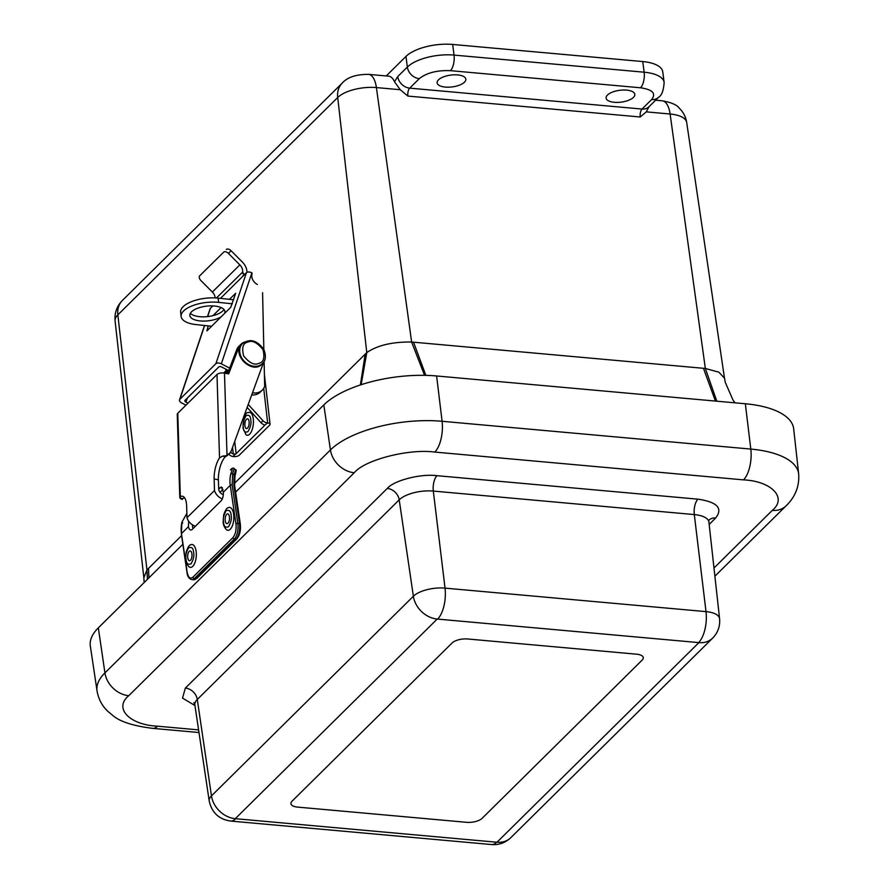 <?xml version="1.0" encoding="UTF-8"?>
<svg xmlns="http://www.w3.org/2000/svg" width="889" height="889" viewBox="0 0 889 889"><rect width="100%" height="100%" fill="white"/><g stroke="black" fill="none" stroke-linecap="round" stroke-linejoin="round"><path stroke-width="1.33" d="M386.226 75.954L405.973 56.429A35.304 14.524 -7.4 0 1 452.657 44.45L642.758 61.563A35.304 14.524 -7.4 0 1 662.761 71.853L664.139 82.488A35.304 14.524 -7.4 0 0 644.136 72.198A11.768 5.101 95.1 0 1 640.513 87.778L450.423 70.664C437.044 70.142 426.664 72.809 419.297 78.654L409.696 88.144L642.036 109.058L651.637 99.568C656.338 93.478 652.626 89.556 640.513 87.778M626.612 90.122A14.48 5.956 -7.4 0 1 634.824 94.367A14.48 5.956 -7.4 0 1 621.233 102.124A14.48 5.956 -7.4 0 1 606.109 98.101A14.48 5.956 -7.4 0 1 626.612 90.122M457.646 74.92A14.48 5.956 -7.4 0 1 465.847 79.154A14.48 5.956 -7.4 0 1 452.257 86.911A14.48 5.956 -7.4 0 1 437.132 82.888A14.48 5.956 -7.4 0 1 457.646 74.92M649.059 106.647L646.259 111.87L640.224 116.992L407.884 96.079L400.25 89.722L394.516 81.788L397.75 76.554L407.351 67.064A35.304 14.524 -7.4 0 1 454.035 55.085L644.136 72.198L642.758 61.563M368.557 74.365A23.536 10.201 95.1 0 1 376.403 87.578A29.27 12.046 172.6 0 0 337.698 97.512A23.536 18.869 -134.7 0 1 342.309 83.01C347.466 77.21 356.211 74.332 368.557 74.365L388.682 76.176A23.536 10.201 95.1 0 1 394.516 81.788M115.081 320.907L143.851 577.772L146.952 569.938L117.848 314.862A29.27 12.046 172.6 0 0 115.081 320.907C114.403 312.906 116.87 306.06 122.471 300.371A23.536 18.869 45.3 0 0 117.848 314.862L337.698 97.512L366.79 352.577C377.469 345.299 392.416 341.776 411.629 342.021L424.553 375.336M646.259 111.87L670.117 114.014A23.536 10.201 -84.9 0 0 662.272 100.813C671.384 102.468 677.062 104.935 679.285 108.202C683.33 112.125 685.797 116.881 686.686 122.46A29.27 12.046 172.6 0 0 670.117 114.014L705.344 368.468L718.857 372.169L724.491 378.169L725.302 382.426L733.003 400.061L735.07 402.839M147.418 579.328L146.952 569.938L181.589 535.645M425.853 375.369L413.529 342.187L705.344 368.468L716.812 401.195M234.407 483.427L366.79 352.577L361.156 384.704M98.323 627.867A85.288 35.093 172.6 0 0 90.334 646.014L97.034 690.853A84.422 34.738 -7.4 0 1 104.935 672.884L98.323 627.867L182.856 544.279M198.603 729.891L157.542 726.191C129.35 724.902 113.525 708.122 128.772 695.687A23.536 18.869 -134.7 0 1 104.935 672.884L330.441 449.945A84.422 34.738 -7.4 0 1 442.089 421.286L750.805 449.078A84.422 34.738 -7.4 0 1 798.666 473.948L793.688 428.887A85.288 35.093 172.6 0 0 745.338 403.762L436.621 375.969A85.288 35.093 172.6 0 0 323.818 404.917L235.618 492.117M642.169 660.094L482.127 818.325A11.768 4.845 -7.4 0 1 466.569 822.314L297.593 807.101A11.768 4.845 -7.4 0 1 290.925 803.678A11.768 4.845 -7.4 0 1 292.037 801.211L452.079 642.98A11.768 4.845 -7.4 0 1 467.636 638.98L636.613 654.193A11.768 4.845 -7.4 0 1 643.28 657.627A11.768 4.845 -7.4 0 1 642.169 660.094L482.127 818.325A11.768 4.845 -7.4 0 1 466.569 822.314L297.593 807.101A11.768 4.845 -7.4 0 1 290.925 803.678A11.768 4.845 -7.4 0 1 292.037 801.211L452.079 642.98A11.768 4.845 -7.4 0 1 467.636 638.98L636.613 654.193A11.768 4.845 -7.4 0 1 643.28 657.627A11.768 4.845 -7.4 0 1 642.169 660.094M698.91 642.614L437.21 619.055L235.296 818.68L496.995 842.239L698.91 642.614A23.536 18.869 -134.7 0 0 712.7 638.08L510.786 837.705C505.219 842.872 498.818 845.15 491.584 844.55A23.536 10.201 -84.9 0 0 496.462 842.383M196.102 551.113A11.49 5.067 94.2 0 1 194.591 563.515A11.49 5.067 94.2 0 1 189.057 566.871C186.779 564.415 185.634 561.781 185.645 558.97L186.134 552.18C187.69 547.457 189.201 545.001 190.657 544.813A11.49 5.067 94.2 0 1 196.102 551.113M191.913 553.78A4.89 2.156 94.2 0 1 189.479 560.715A4.89 2.156 94.2 0 1 187.679 555.681A4.89 2.156 94.2 0 1 190.179 550.958A4.89 2.156 94.2 0 1 191.913 553.78M233.618 514.031A11.49 5.067 94.2 0 1 232.096 526.421A11.49 5.067 94.2 0 1 226.562 529.788C224.284 527.321 223.15 524.688 223.15 521.887L223.639 515.098C225.206 510.375 226.717 507.919 228.162 507.73A11.49 5.067 94.2 0 1 233.618 514.031M229.418 516.698A4.89 2.156 94.2 0 1 226.984 523.632A4.89 2.156 94.2 0 1 225.195 518.598A4.89 2.156 94.2 0 1 227.695 513.875A4.89 2.156 94.2 0 1 229.418 516.698M192.402 524.799L192.613 527.033A7.345 3.234 -85.8 0 0 193.113 528.511M220.028 492.339L222.972 489.428M218.683 489.017L221.417 486.939L223.339 492.184A7.345 3.234 94.2 0 1 221.083 500.851L192.313 529.299A7.345 3.234 94.2 0 1 190.802 529.977A7.345 3.234 94.2 0 1 188.401 526.721L188.657 521.165M188.401 526.721L181.467 533.589L187.135 572.183C188.246 577.572 190.168 579.239 192.913 577.194L232.929 537.645C235.496 534.422 236.507 529.855 235.952 523.921L230.273 485.327L223.339 492.184M234.974 475.937C236.263 471.248 236.441 469.203 235.529 469.803L234.207 475.004L234.985 475.926L234.629 485.327A1.411 0.567 171.6 0 0 233.829 484.95L239.497 523.543A11.768 5.19 94.2 0 1 236.063 539.134L196.058 578.695A11.768 5.19 94.2 0 1 193.635 579.772L196.858 578.417A1.411 1.133 -134.7 0 1 196.058 578.695L194.369 578.572A11.768 5.19 94.2 0 1 191.946 579.65L193.635 579.772M234.096 468.503L232.707 473.648L230.873 473.659C232.64 468.714 232.485 467.47 230.429 469.903L230.607 469.736M181.945 522.099L186.868 513.375L181.934 522.121L181.334 533.878A1.411 0.567 171.6 0 0 181.545 534.122M187.135 572.183A1.411 0.567 171.6 0 0 187.001 572.472L181.334 533.878A1.411 0.567 171.6 0 1 181.467 533.589A34.126 27.359 45.3 0 1 182.056 521.921L182.701 523.088M235.496 454.046L233.007 456.502L233.651 456.568A4.234 1.778 -6.5 0 0 239.263 455.19L269.667 425.12A4.234 1.778 -6.5 0 0 270.067 424.242A4.234 1.778 -6.5 0 0 267.656 422.942L264.533 425.331A2.122 0.889 -6.5 0 1 264.333 425.764L236.13 453.657A2.122 0.889 -6.5 0 1 235.496 454.046L233.296 454.046A5.645 4.523 -134.7 0 1 230.996 452.39L228.729 454.057M211.604 326.241L196.158 324.596A26.448 11.068 173.5 0 1 181.123 316.484A26.448 11.068 173.5 0 1 218.638 302.371L232.307 303.816M181.123 316.484L180.634 312.239A26.448 11.068 -6.5 0 1 218.161 298.126L233.663 299.771M190.368 313.272A17.647 7.39 173.5 0 0 206.037 316.74A17.647 7.39 173.5 0 0 222.783 310.917A17.647 7.39 173.5 0 0 223.939 309.45M233.007 456.502A5.645 4.523 -134.7 0 1 228.995 454.368M221.128 316.817A17.647 7.39 -6.5 0 1 202.003 321.062A17.647 7.39 -6.5 0 1 189.857 315.484A17.647 7.39 -6.5 0 1 206.559 306.149A17.647 7.39 -6.5 0 1 224.939 311.483A17.647 7.39 -6.5 0 1 224.573 313.428M248.231 404.451L263.011 420.741A5.645 4.523 45.3 0 0 267.022 422.875M227.995 370.28A14.68 11.768 45.3 0 0 227.028 373.58M247.142 407.429L261.01 422.719A5.645 4.523 45.3 0 0 263.3 424.386L264.533 425.331M227.495 370.024A14.68 11.768 45.3 0 0 225.562 373.302M220.472 298.371L246.431 272.712L215.871 363.701L179.856 399.305L204.648 325.496M207.637 316.584L210.415 308.305L212.838 305.916M208.193 325.874L206.915 330.875L230.718 307.338L235.663 293.303L229.451 299.315M221.117 307.561L212.938 315.651M215.871 363.701A4.234 2.345 18.6 0 1 221.339 363.823L251.898 272.823A4.234 2.345 -161.4 0 0 246.431 272.712M223.639 252.187L202.425 273.134A4.234 2.534 45 0 1 202.425 273.134A4.234 2.534 45 0 1 202.414 273.134L223.639 252.187A4.234 2.534 -135 0 1 228.429 253.409L239.841 264.878A8.468 6.79 -134.7 0 1 242.664 272.067L243.964 275.146L243.008 275.49M210.415 308.305A4.234 2.345 -161.4 0 0 210.071 308.861L207.47 316.606M185.968 405.184L181.723 402.984A4.234 2.345 18.6 0 1 179.511 399.85A4.234 2.345 18.6 0 1 179.856 399.305M228.962 369.891L228.373 370.48A14.68 11.768 45.3 0 0 227.873 372.735M229.651 368.124L221.339 363.823M187.968 403.206L185.968 402.161A2.122 1.178 18.6 0 1 184.856 400.595A2.122 1.178 18.6 0 1 185.034 400.328L218.838 366.901A2.122 1.178 18.6 0 1 221.572 366.957L228.373 370.48M256.977 284.258L257.365 284.458A8.757 7.023 -134.7 0 1 252.109 273.634L251.898 272.823M252.498 392.782A14.68 11.768 45.3 0 0 262.288 390.115A14.68 11.768 45.3 0 0 264.666 386.304L264.111 361.345M263.844 349.499L262.577 292.725M215.182 297.904A8.468 6.79 45.3 0 0 212.349 292.048L239.841 264.878M251.709 394.927A14.68 11.768 45.3 0 0 260.288 392.093L262.288 390.115M225.884 370.902L225.839 369.168M246.964 272.345A13.179 10.568 45.3 0 0 242.508 262.211L231.096 250.742A4.234 2.534 45 0 0 226.306 249.52M202.414 273.134L199.747 275.801A4.234 2.534 -135 0 0 200.936 280.58L212.349 292.048M177.778 413.274L216.994 374.513L219.527 457.857A17.602 6.868 -79.3 0 0 214.138 478.96L214.493 490.528L187.001 517.709L186.646 506.141A17.602 6.868 -79.3 0 0 182.434 496.24A17.602 6.868 -79.3 0 0 180.323 496.618L177.778 413.274A5.645 2.556 -1.7 0 0 177.244 414.407L179.778 497.429M225.384 456.702L226.662 455.935A11.301 9.057 45.3 0 0 227.695 455.079L229.695 453.101A11.301 9.057 45.3 0 1 226.995 454.801L226.15 455.946A5.645 2.556 -1.7 0 0 222.483 456.135L225.395 456.679A17.602 6.868 -79.3 0 0 218.394 479.771L214.138 478.96M226.995 454.801L224.495 373.102A5.645 2.556 178.3 0 0 216.994 374.513M219.527 457.857L222.483 456.135M224.495 373.102L228.673 373.891L238.73 347.71A14.68 11.768 45.3 0 1 240.963 344.276A14.68 11.768 45.3 0 1 244.264 342.143M182.201 499.396A5.645 2.556 -1.7 0 1 180.034 498.107L180.323 496.618L180.034 498.107L182.945 498.651L182.201 499.396M184.39 497.529A17.602 6.868 -79.3 0 0 182.945 498.651M187.001 517.709A10.735 8.612 45.3 0 0 195.424 526.221M222.339 498.851A10.735 8.612 -134.7 0 1 214.493 490.528M223.317 494.64A5.645 4.523 -134.7 0 1 218.672 488.794L218.394 479.771M229.695 453.101A11.301 9.057 45.3 0 0 231.462 450.334L263.8 361.856M225.395 456.679L226.15 455.946M184.445 497.596A11.301 9.057 -134.7 0 1 183.623 498.051M227.517 373.669L236.73 349.688L238.73 347.71M240.963 344.276L238.963 346.254A14.68 11.768 45.3 0 0 236.73 349.688M248.32 412.663A11.49 4.901 96 0 1 253.298 424.342A11.49 4.901 96 0 1 245.986 434.721L242.975 428.02C244.008 416.941 245.786 411.818 248.32 412.663M244.942 425.731A4.89 2.089 96 0 1 247.531 418.808A4.89 2.089 96 0 1 249.098 423.897A4.89 2.089 96 0 1 246.509 428.542A4.89 2.089 96 0 1 244.942 425.731M452.657 44.45L454.035 55.085A11.768 5.101 95.1 0 1 450.423 70.664M405.973 56.429L407.351 67.064A11.768 9.435 45.3 0 0 419.297 78.654M413.529 342.187L411.629 342.021L376.403 87.578L400.25 89.722M651.637 99.568A11.768 9.435 -134.7 0 0 658.527 97.301L648.926 106.791A11.768 9.435 -134.7 0 1 642.036 109.058A5.934 2.567 -84.9 0 0 640.224 116.992M397.75 76.554A11.768 9.435 45.3 0 0 409.696 88.144A5.934 2.567 95.1 0 0 407.884 96.079M703.455 368.279L715.434 401.072M365.19 354.122L360.378 384.959M148.907 577.85L148.541 568.327M128.772 695.687L354.267 472.737A23.536 18.869 -134.7 0 1 330.441 449.945L323.818 404.917M354.267 472.737C364.634 459.857 408.918 448.501 434.799 452.079A23.536 10.201 -84.9 0 0 442.089 421.286L436.621 375.969M434.799 452.079L743.515 479.871A23.536 10.201 -84.9 0 0 750.805 449.078L745.338 403.762M157.542 726.191A23.536 10.201 95.1 0 1 152.664 728.358C133.394 725.946 120.215 721.746 113.147 715.767L107.558 711.089C101.935 705.622 98.423 698.876 97.034 690.853M743.515 479.871C771.708 481.16 787.532 497.929 772.285 510.375A23.536 18.869 45.3 0 0 786.065 505.841C791.51 500.629 799.822 490.317 798.666 473.948M772.285 510.375L713.978 568.015M194.969 705.566L182.512 698.098L185.368 688.064L387.282 488.428C393.771 480.46 420.897 473.493 436.966 475.682L697.932 499.174C717.267 502.007 723.179 508.286 715.678 517.998L709.166 524.432M709.2 519.887A11.768 9.435 -134.7 0 1 715.678 517.998M708.789 520.265L708.922 522.176A25.792 10.612 172.6 0 0 694.298 514.575A11.768 5.101 95.1 0 1 697.932 499.174M698.721 642.414A23.536 10.201 -84.9 0 0 706.01 611.621L694.298 514.575L433.321 491.072A11.768 5.101 95.1 0 1 436.966 475.682M708.922 522.176L719.579 618.677A23.936 9.846 -7.4 0 0 706.01 611.621L445.033 588.129L433.321 491.072A25.792 10.612 172.6 0 0 399.205 499.829A11.768 9.435 45.3 0 0 387.282 488.428M437.21 619.055A23.536 18.869 -134.7 0 1 413.374 596.252L399.205 499.829L197.291 699.465A11.768 9.435 45.3 0 0 185.368 688.064M437.744 618.911A23.536 10.201 95.1 0 0 445.033 588.129A23.936 9.846 -7.4 0 0 413.374 596.252L211.46 795.888L197.291 699.465A25.792 10.612 172.6 0 0 194.869 704.955L193.869 702.643M496.995 842.239A23.536 18.869 45.3 0 0 510.786 837.705M235.485 818.891A23.536 10.201 95.1 0 1 230.618 821.058L491.584 844.55M194.869 704.955L209.215 800.978A23.936 9.846 -7.4 0 1 211.46 795.888A23.536 18.869 45.3 0 0 235.296 818.68M193.591 552.125C194.358 555.692 193.502 559.603 191.013 563.848C188.057 564.993 186.412 563.559 186.068 559.559C185.301 555.981 186.157 552.069 188.657 547.824C191.602 546.691 193.246 548.124 193.591 552.125M231.107 515.031C231.873 518.609 231.007 522.521 228.517 526.766C225.573 527.899 223.917 526.477 223.572 522.476C222.806 518.898 223.672 514.987 226.162 510.742C229.118 509.608 230.762 511.031 231.107 515.031M222.428 487.805L220.083 487.639M196.858 578.417L236.874 538.856A1.411 1.133 -134.7 0 1 236.063 539.134L234.374 539.012L194.369 578.572A1.411 1.133 45.3 0 1 192.913 577.194M240.163 524.221A1.411 0.567 171.6 0 0 240.297 523.932A1.411 0.567 171.6 0 0 239.497 523.543L237.819 523.421A11.768 5.19 94.2 0 1 234.374 539.012A1.411 1.133 45.3 0 1 232.929 537.645M234.496 485.627A1.411 0.567 171.6 0 0 234.629 485.327L240.297 523.932C240.963 530.255 239.819 535.234 236.874 538.856M235.952 523.921A1.411 0.567 171.6 0 1 237.819 523.421L232.14 484.816L232.707 473.648L234.207 475.004L233.829 484.95M232.14 484.816A1.411 0.567 171.6 0 0 230.273 485.327A34.126 27.359 -134.7 0 1 230.873 473.659M191.946 579.65C189.001 578.761 187.357 576.372 187.001 572.472A1.411 0.567 171.6 0 0 187.223 572.727M230.429 469.903L230.507 469.814C232.04 468.092 233.24 467.67 234.129 468.525L235.529 469.792M218.161 298.126L218.638 302.371M263.711 388.326L267.656 422.942M234.729 441.389L236.13 453.657M264.333 425.764L264.233 424.898M263.011 420.741L261.01 422.719M232.529 447.4L233.296 454.046M242.664 272.067L216.46 297.971M242.553 273.19L244.775 274.345M187.357 398.028L185.968 402.161M228.429 253.409L231.096 250.742M262.211 363.768A14.124 11.324 -134.7 0 1 262.022 363.968A14.124 11.324 -134.7 0 1 244.042 361.879A14.124 11.324 -134.7 0 1 242.164 343.887A14.124 11.324 -134.7 0 1 242.364 343.687M262.422 363.568A14.124 11.324 -134.7 0 1 244.442 361.49A14.124 11.324 -134.7 0 1 242.564 343.487C250.053 338.287 257.154 340.298 263.866 349.555C266.255 355.889 265.778 360.556 262.422 363.568L262.022 363.968C252.987 375.091 230.473 354.555 242.164 343.887L242.564 343.487M262.988 349.61C264.989 357.923 263.544 362.512 258.655 363.39C254.376 365.479 249.353 362.968 243.597 355.867C241.597 347.555 243.041 342.954 247.931 342.087C252.209 339.998 257.232 342.509 262.988 349.61M243.264 427.398C242.619 423.831 243.564 419.93 246.109 415.685C249.009 414.541 250.565 415.963 250.787 419.952C251.431 423.52 250.476 427.42 247.931 431.665C245.031 432.81 243.475 431.376 243.264 427.398M662.272 100.813L655.593 100.201M342.309 83.01L122.471 300.371M686.686 122.46L724.491 378.169M658.527 97.301C661.672 95.623 663.538 90.689 664.139 82.488M144.162 582.551L143.851 577.772M198.992 732.536L152.664 728.358M786.065 505.841L714.889 576.216M719.579 618.677C720.234 626.2 717.945 632.668 712.7 638.08M209.215 800.978C211.826 812.657 218.95 819.347 230.618 821.058M264.4 374.558L270.067 424.242M204.492 325.485L179.511 399.85M223.772 372.991L227.017 369.78"/></g></svg>
